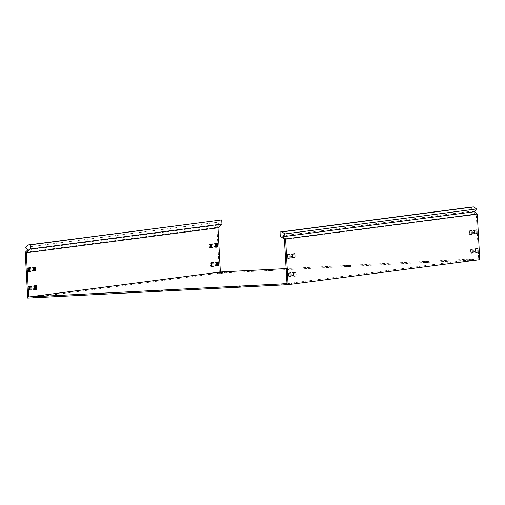 <?xml version="1.0" encoding="UTF-8"?>
<svg xmlns="http://www.w3.org/2000/svg" width="505" height="505" viewBox="0 0 505 505"><rect width="100%" height="100%" fill="white"/><g stroke="black" fill="none" stroke-linecap="round" stroke-linejoin="round"><path stroke-width="0.38" stroke-dasharray="2.52 1.89" d="M222.288 273.237L226.202 272.87L222.288 273.237M282.794 284.839L286.707 284.473L282.794 284.839M286.979 283.185L291.442 282.787L286.973 283.084M287.585 284.214L291.499 283.848L287.585 284.214M40.223 296.972L44.137 296.605L40.223 296.972M217.497 273.861L221.411 273.495L217.497 273.861M464.796 260.05L468.709 259.684L464.796 260.05M464.859 261.11L468.773 260.738L464.859 261.11M469.587 259.425L473.501 259.059L469.587 259.425M469.65 260.485L473.564 260.113L469.65 260.485M35.432 297.596L39.346 297.224L35.432 297.596M288.115 258.188L287.175 258.308A1.856 0.335 -93 0 1 287.168 258.308A1.856 0.335 -93 0 1 286.739 256.483A1.856 0.335 -93 0 1 286.973 254.602L288.702 254.375A1.856 0.335 -93 0 1 288.803 254.444M470.18 234.453L469.24 234.573A1.856 0.335 -93 0 1 469.233 234.579A1.856 0.335 -93 0 1 468.804 232.755A1.856 0.335 -93 0 1 469.038 230.867L470.761 230.646A1.856 0.335 -93 0 1 470.767 230.646A1.856 0.335 -93 0 1 470.868 230.716M474.971 233.828L474.031 233.954A1.856 0.335 -93 0 1 474.025 233.954A1.856 0.335 -93 0 1 473.595 232.13A1.856 0.335 -93 0 1 473.829 230.242L475.552 230.021A1.856 0.335 -93 0 1 475.558 230.021A1.856 0.335 -93 0 1 475.659 230.091M292.906 257.563L291.966 257.683A1.856 0.335 -93 0 1 291.959 257.683A1.856 0.335 -93 0 1 291.53 255.858A1.856 0.335 -93 0 1 291.764 253.977L293.493 253.75A1.856 0.335 -93 0 1 293.594 253.819M29.467 267.82A1.856 0.335 87 0 0 29.372 267.751A1.856 0.335 87 0 0 29.366 267.751L27.642 267.972A1.856 0.335 87 0 0 27.403 269.859A1.856 0.335 87 0 0 27.838 271.684L28.779 271.557M211.532 244.085A1.856 0.335 87 0 0 211.437 244.016A1.856 0.335 87 0 0 211.431 244.016L209.708 244.243A1.856 0.335 87 0 0 209.468 246.124A1.856 0.335 87 0 0 209.903 247.949L210.844 247.829M216.323 243.46A1.856 0.335 87 0 0 216.228 243.391A1.856 0.335 87 0 0 216.222 243.391L214.499 243.618A1.856 0.335 87 0 0 214.259 245.499A1.856 0.335 87 0 0 214.694 247.324L215.635 247.204M34.258 267.195A1.856 0.335 87 0 0 34.163 267.126A1.856 0.335 87 0 0 34.157 267.126L32.434 267.347A1.856 0.335 87 0 0 32.194 269.234A1.856 0.335 87 0 0 32.629 271.059L33.57 270.933M289.119 276.715L288.178 276.841A1.856 0.335 -93 0 1 288.172 276.841A1.856 0.335 -93 0 1 287.743 275.017A1.856 0.335 -93 0 1 287.976 273.129L289.706 272.908A1.856 0.335 -93 0 1 289.807 272.978M30.47 286.348A1.856 0.335 87 0 0 30.376 286.278A1.856 0.335 87 0 0 30.369 286.278L28.646 286.505A1.856 0.335 87 0 0 28.406 288.387A1.856 0.335 87 0 0 28.842 290.211L29.782 290.091M471.184 252.986L470.243 253.106A1.856 0.335 -93 0 1 470.237 253.106A1.856 0.335 -93 0 1 469.808 251.282A1.856 0.335 -93 0 1 470.041 249.401L471.765 249.173A1.856 0.335 -93 0 1 471.771 249.173A1.856 0.335 -93 0 1 471.872 249.243M212.536 262.619A1.856 0.335 87 0 0 212.441 262.55A1.856 0.335 87 0 0 212.435 262.55L210.711 262.77A1.856 0.335 87 0 0 210.471 264.658A1.856 0.335 87 0 0 210.907 266.482L211.847 266.356M475.975 252.361L475.035 252.481A1.856 0.335 -93 0 1 475.028 252.481A1.856 0.335 -93 0 1 474.599 250.657A1.856 0.335 -93 0 1 474.833 248.776L476.556 248.548A1.856 0.335 -93 0 1 476.562 248.548A1.856 0.335 -93 0 1 476.663 248.618M217.327 261.994A1.856 0.335 87 0 0 217.232 261.925A1.856 0.335 87 0 0 217.226 261.925L215.502 262.145A1.856 0.335 87 0 0 215.263 264.033A1.856 0.335 87 0 0 215.698 265.857L216.639 265.731M293.91 276.09L292.969 276.216A1.856 0.335 -93 0 1 292.963 276.216A1.856 0.335 -93 0 1 292.534 274.392A1.856 0.335 -93 0 1 292.767 272.504L294.497 272.283A1.856 0.335 -93 0 1 294.598 272.353M35.262 285.723A1.856 0.335 87 0 0 35.167 285.653A1.856 0.335 87 0 0 35.161 285.653L33.437 285.88A1.856 0.335 87 0 0 33.197 287.762A1.856 0.335 87 0 0 33.633 289.586L34.574 289.466M218.141 227.635L217.428 226.859L216.898 227.364L219.372 273.104L479.75 259.677M284.612 239.465L476.259 214.486L478.652 258.674L286.19 268.597M423.537 262.701L423.48 261.64L423.001 261.704L423.051 262.764L428.751 262.43L423.057 262.764L422.994 261.704L427.59 261.476L427.647 262.531M423.48 261.64L424.099 261.603L424.156 262.663M428.322 262.442L428.265 261.388L424.099 261.603M428.265 261.388L428.695 261.369L428.745 262.43L428.695 261.369L427.59 261.476M345.426 266.728L345.37 265.668L344.89 265.731L344.94 266.791L350.64 266.457L344.947 266.791L344.877 265.731L349.479 265.504L349.536 266.558M345.37 265.668L345.982 265.63L346.039 266.69M350.205 266.476L350.148 265.415L345.982 265.63M350.148 265.415L350.584 265.396L350.634 266.457L350.584 265.396M350.154 266.52L350.098 265.46L350.577 265.403M350.098 265.46L349.479 265.504M478.652 258.674L287.004 283.659M79.828 295.236L84.43 295.002L79.828 295.236L79.771 294.232M236.056 287.181L240.651 286.947L236.056 287.181L235.999 286.171M267.928 270.718L272.53 270.484L267.928 270.718L267.877 269.708M162.055 291.038L156.834 291.309L162.055 291.038L161.998 289.984M219.372 273.104L27.724 298.089M209.903 247.949L210.939 247.898L209.903 247.949M214.694 247.324L215.73 247.273L214.694 247.324M210.907 266.482L211.942 266.425L210.907 266.482M215.698 265.857L216.733 265.8L215.698 265.857M216.898 227.364L25.25 252.342M25.502 247.317L217.144 222.333L219.498 224.895L27.851 249.874M217.144 222.333L219.587 220.022M217.428 226.859L219.498 224.895M476.259 214.486L471.897 211.147L280.25 236.125M471.676 207.025L471.897 211.147M224.447 273.104L224.39 272.043M284.953 284.7L284.889 283.646M289.744 284.081L289.681 283.021M42.382 296.833L42.325 295.772M219.656 273.729L219.599 272.668M467.011 260.971L466.955 259.911M471.803 260.346L471.746 259.286M37.591 297.458L37.534 296.397M288.702 254.375L289.744 254.324L288.702 254.375M293.493 253.75L294.535 253.699L293.493 253.75M29.366 267.751L30.407 267.694M289.706 272.908L290.747 272.851L289.706 272.908M217.226 261.925L218.267 261.868M294.497 272.283L295.539 272.227L294.497 272.283M476.063 214.335L476.688 213.489M33.437 285.88L34.479 285.824M292.767 272.504L293.809 272.454M215.502 262.145L216.544 262.095M474.833 248.776L475.874 248.719M210.711 262.77L211.753 262.72M470.041 249.401L471.083 249.344M28.842 290.211L29.877 290.16L28.842 290.211M28.646 286.505L29.688 286.449M287.976 273.129L289.018 273.079M345.37 266.773L345.313 265.718M156.79 290.255L156.847 291.309L156.777 290.249M157.326 291.246L157.27 290.23M162.105 290.994L162.048 289.971M157.888 290.198L157.939 291.208M162.471 289.92L162.534 290.981L162.484 289.914M161.379 290.022L161.436 291.082M157.27 291.297L157.213 290.236M32.629 271.059L33.665 271.002L32.629 271.059M32.434 267.347L33.475 267.296M214.499 243.618L215.54 243.561M209.708 244.243L210.749 244.186M27.838 271.684L28.873 271.627L27.838 271.684M27.642 267.972L28.684 267.921M291.764 253.977L292.805 253.92M473.829 230.242L474.87 230.192M469.24 234.573L470.275 234.522L469.233 234.579M469.038 230.867L470.079 230.817M286.973 254.602L288.014 254.545M33.949 297.647L33.892 296.599M35.672 297.42L35.621 296.523M39.314 297.23L39.257 296.176M473.532 260.119L473.475 259.065M469.884 260.309L469.827 259.248M468.16 260.536L468.103 259.475M468.741 260.744L468.684 259.69M465.092 260.933L465.036 259.873M463.369 261.161L463.312 260.1M221.379 273.502L221.323 272.441M217.737 273.691L217.687 272.795M216.014 273.912L215.957 272.864M38.74 297.022L38.683 295.974M40.463 296.795L40.413 295.898M44.105 296.612L44.049 295.551M286.095 284.264L286.038 283.217M287.818 284.044L287.762 282.983M291.467 283.854L291.41 282.794M281.304 284.889L281.247 283.842M283.027 284.668L282.983 283.766M286.676 284.479L286.619 283.419M226.171 272.877L226.114 271.816M222.528 273.066L222.478 272.17M220.805 273.287L220.748 272.239M423.487 262.745L423.424 261.691M428.265 262.493L428.208 261.432M266.779 269.765L266.836 270.819L266.766 269.758M267.315 270.756L267.259 269.739M267.259 270.806L267.202 269.746M271.368 269.531L271.425 270.592M272.043 270.547L271.98 269.493M272.46 269.43L272.517 270.484M272.094 270.503L272.037 269.481M234.901 286.228L234.958 287.282L234.894 286.221M235.437 287.219L235.38 286.202M235.38 287.269L235.324 286.209M239.49 285.994L239.547 287.055M240.165 287.01L240.109 285.956M240.651 286.947L240.595 285.887L240.645 286.947M240.222 286.966L240.165 285.944M78.673 294.282L78.73 295.337L78.666 294.282M79.209 295.273L79.159 294.264M79.159 295.324L79.102 294.264M83.268 294.049L83.325 295.109M83.937 295.072L83.88 294.011M84.36 293.948L84.417 295.008L84.373 293.948M83.994 295.021L83.937 294.005M29.372 267.751L30.414 267.694M217.232 261.925L218.274 261.868M33.917 297.653L33.86 296.593M39.346 297.224L39.289 296.17M473.564 260.113L473.501 259.059M468.129 260.542L468.072 259.482M468.773 260.738L468.709 259.684M463.337 261.167L463.281 260.107M221.411 273.495L221.354 272.435M215.982 273.918L215.925 272.864M38.708 297.028L38.651 295.968M44.137 296.605L44.08 295.545M286.064 284.271L286.007 283.217M291.499 283.848L291.442 282.787M281.272 284.896L281.216 283.835M286.707 284.473L286.651 283.412M226.202 272.87L226.145 271.81M220.773 273.293L220.717 272.239M272.473 269.424L272.53 270.484"/><path stroke-width="0.76" d="M222.232 272.182L226.145 271.81L222.232 272.182M282.737 283.785L286.651 283.412L282.737 283.785M40.166 295.911L44.08 295.545L40.166 295.911M217.44 272.807L221.354 272.435L217.44 272.807M35.375 296.536L39.289 296.17L35.375 296.536M290.179 256.13A1.856 0.335 87 0 0 289.744 254.324L288.014 254.545A1.856 0.335 87 0 0 287.781 256.433A1.856 0.335 87 0 0 288.21 258.257A1.856 0.335 87 0 0 288.216 258.251L289.939 258.03A1.856 0.335 87 0 0 290.179 256.13M288.803 254.444A1.856 0.335 -93 0 1 289.138 256.186A1.856 0.335 -93 0 1 288.898 258.08L288.115 258.188M472.244 232.401A1.856 0.335 87 0 0 471.809 230.589A1.856 0.335 87 0 0 471.803 230.589L470.079 230.817A1.856 0.335 87 0 0 469.846 232.698A1.856 0.335 87 0 0 470.275 234.522L472.005 234.295A1.856 0.335 87 0 0 472.244 232.401M470.868 230.716A1.856 0.335 -93 0 1 471.203 232.452A1.856 0.335 -93 0 1 470.963 234.352L470.18 234.453M477.036 231.776A1.856 0.335 87 0 0 476.6 229.964A1.856 0.335 87 0 0 476.594 229.964L474.87 230.192A1.856 0.335 87 0 0 474.637 232.073A1.856 0.335 87 0 0 475.066 233.897L476.796 233.67A1.856 0.335 87 0 0 477.036 231.776M475.659 230.091A1.856 0.335 -93 0 1 475.994 231.827A1.856 0.335 -93 0 1 475.754 233.727L474.971 233.828M294.97 255.505A1.856 0.335 87 0 0 294.535 253.699L292.805 253.92A1.856 0.335 87 0 0 292.572 255.808A1.856 0.335 87 0 0 293.001 257.632L294.731 257.405A1.856 0.335 87 0 0 294.97 255.505M293.594 253.819A1.856 0.335 -93 0 1 293.929 255.562A1.856 0.335 -93 0 1 293.689 257.455L292.906 257.563M30.843 269.506A1.856 0.335 87 0 0 30.414 267.694A1.856 0.335 87 0 0 30.407 267.694L28.684 267.921A1.856 0.335 87 0 0 28.444 269.803A1.856 0.335 87 0 0 28.88 271.627L30.609 271.4A1.856 0.335 87 0 0 30.843 269.506M28.779 271.557L29.568 271.456A1.856 0.335 87 0 0 29.801 269.556A1.856 0.335 87 0 0 29.467 267.82M212.908 245.771A1.856 0.335 87 0 0 212.479 243.965A1.856 0.335 87 0 0 212.472 243.965L210.749 244.186A1.856 0.335 87 0 0 210.509 246.074A1.856 0.335 87 0 0 210.945 247.898L212.674 247.671A1.856 0.335 87 0 0 212.908 245.771M210.844 247.829L211.633 247.721A1.856 0.335 87 0 0 211.866 245.828A1.856 0.335 87 0 0 211.532 244.085M217.699 245.146A1.856 0.335 87 0 0 217.27 243.341A1.856 0.335 87 0 0 217.264 243.341L215.54 243.561A1.856 0.335 87 0 0 215.3 245.449A1.856 0.335 87 0 0 215.736 247.273L217.466 247.046A1.856 0.335 87 0 0 217.699 245.146M215.635 247.204L216.424 247.096A1.856 0.335 87 0 0 216.658 245.203A1.856 0.335 87 0 0 216.323 243.46M35.634 268.881A1.856 0.335 87 0 0 35.205 267.069A1.856 0.335 87 0 0 35.198 267.069L33.475 267.296A1.856 0.335 87 0 0 33.235 269.178A1.856 0.335 87 0 0 33.671 271.002L35.401 270.775A1.856 0.335 87 0 0 35.634 268.881M33.57 270.933L34.359 270.832A1.856 0.335 87 0 0 34.592 268.931A1.856 0.335 87 0 0 34.258 267.195M291.183 274.663A1.856 0.335 87 0 0 290.747 272.851L289.018 273.079A1.856 0.335 87 0 0 288.784 274.96A1.856 0.335 87 0 0 289.214 276.784L290.943 276.557A1.856 0.335 87 0 0 291.183 274.663M289.807 272.978A1.856 0.335 -93 0 1 290.141 274.714A1.856 0.335 -93 0 1 289.902 276.614L289.119 276.715M31.847 288.033A1.856 0.335 87 0 0 31.417 286.228A1.856 0.335 87 0 0 31.411 286.228L29.688 286.449A1.856 0.335 87 0 0 29.448 288.336A1.856 0.335 87 0 0 29.883 290.16L31.613 289.933A1.856 0.335 87 0 0 31.847 288.033M29.782 290.091L30.571 289.984A1.856 0.335 87 0 0 30.805 288.09A1.856 0.335 87 0 0 30.47 286.348M473.242 250.928A1.856 0.335 87 0 0 472.813 249.123A1.856 0.335 87 0 0 472.806 249.123L471.083 249.344A1.856 0.335 87 0 0 470.849 251.231A1.856 0.335 87 0 0 471.279 253.055A1.856 0.335 87 0 0 471.285 253.049L473.008 252.828A1.856 0.335 87 0 0 473.242 250.928M471.872 249.243A1.856 0.335 -93 0 1 472.207 250.985A1.856 0.335 -93 0 1 471.967 252.879L471.184 252.986M213.912 264.304A1.856 0.335 87 0 0 213.482 262.493A1.856 0.335 87 0 0 213.476 262.493L211.753 262.72A1.856 0.335 87 0 0 211.513 264.601A1.856 0.335 87 0 0 211.948 266.425L213.678 266.198A1.856 0.335 87 0 0 213.912 264.304M211.847 266.356L212.637 266.255A1.856 0.335 87 0 0 212.87 264.355A1.856 0.335 87 0 0 212.536 262.619M478.033 250.303A1.856 0.335 87 0 0 477.604 248.498A1.856 0.335 87 0 0 477.597 248.498L475.874 248.719A1.856 0.335 87 0 0 475.641 250.606A1.856 0.335 87 0 0 476.07 252.431A1.856 0.335 87 0 0 476.076 252.431L477.799 252.203A1.856 0.335 87 0 0 478.033 250.303M476.663 248.618A1.856 0.335 -93 0 1 476.991 250.36A1.856 0.335 -93 0 1 476.758 252.254L475.975 252.361M218.703 263.679A1.856 0.335 87 0 0 218.274 261.868A1.856 0.335 87 0 0 218.267 261.868L216.544 262.095A1.856 0.335 87 0 0 216.304 263.976A1.856 0.335 87 0 0 216.74 265.8L218.469 265.573A1.856 0.335 87 0 0 218.703 263.679M216.639 265.731L217.428 265.63A1.856 0.335 87 0 0 217.661 263.73A1.856 0.335 87 0 0 217.327 261.994M295.974 274.038A1.856 0.335 87 0 0 295.539 272.227L293.809 272.454A1.856 0.335 87 0 0 293.575 274.335A1.856 0.335 87 0 0 294.005 276.159L295.734 275.932A1.856 0.335 87 0 0 295.974 274.038M294.598 272.353A1.856 0.335 -93 0 1 294.933 274.089A1.856 0.335 -93 0 1 294.693 275.989L293.91 276.09M36.638 287.408A1.856 0.335 87 0 0 36.209 285.603A1.856 0.335 87 0 0 36.202 285.603L34.479 285.824A1.856 0.335 87 0 0 34.239 287.711A1.856 0.335 87 0 0 34.675 289.535L36.404 289.308A1.856 0.335 87 0 0 36.638 287.408M34.574 289.466L35.363 289.359A1.856 0.335 87 0 0 35.596 287.465A1.856 0.335 87 0 0 35.262 285.723M221.941 224.037L30.294 249.016L30.066 244.893L27.939 245.001L221.714 219.915L221.941 224.037L217.964 227.805L220.357 271.993L286.19 268.597M217.964 227.805L26.317 252.784L28.709 296.978L287.004 283.659L284.416 239.313L285.041 238.467L282.768 236.731L474.416 211.746L476.48 208.963L473.81 206.911L471.676 207.025L280.029 232.003L282.162 231.896L284.833 233.941L282.768 236.731M27.939 245.001L25.502 247.317L27.851 249.874L25.25 252.342L27.724 298.089L288.102 284.662L285.628 238.916L285.041 238.467M288.102 284.662L479.75 259.677L477.276 213.937L285.628 238.916M220.357 271.993L28.709 296.978M79.159 294.264L79.771 294.232M79.152 294.213L79.771 294.175M235.38 286.202L234.901 286.228M235.38 286.158L235.999 286.171M240.165 285.944L235.993 286.12M240.159 285.906L234.894 286.221M267.259 269.739L267.877 269.708M267.252 269.695L267.871 269.657M286.973 283.084L286.007 283.217L286.979 283.185M157.27 290.23L157.888 290.198M157.263 290.186L157.882 290.148M30.294 249.016L26.317 252.784M221.714 219.915L30.066 244.893M284.416 239.313L280.25 236.125L280.029 232.003M284.833 233.941L476.48 208.963M477.276 213.937L474.416 211.746M473.81 206.911L282.162 231.896M26.494 252.614L25.78 251.837M35.363 289.359L36.404 289.308M294.693 275.989L295.734 275.932M217.428 265.63L218.469 265.573M476.758 252.254L477.799 252.203M212.637 266.255L213.678 266.198M471.967 252.879L473.008 252.828M30.571 289.984L31.613 289.933M289.902 276.614L290.943 276.557M34.359 270.832L35.401 270.775M216.424 247.096L217.466 247.046M211.633 247.721L212.674 247.671M29.568 271.456L30.609 271.4M293.689 257.455L294.731 257.405M475.754 233.727L476.796 233.67M470.963 234.352L472.005 234.295M288.898 258.08L289.939 258.03"/></g></svg>
